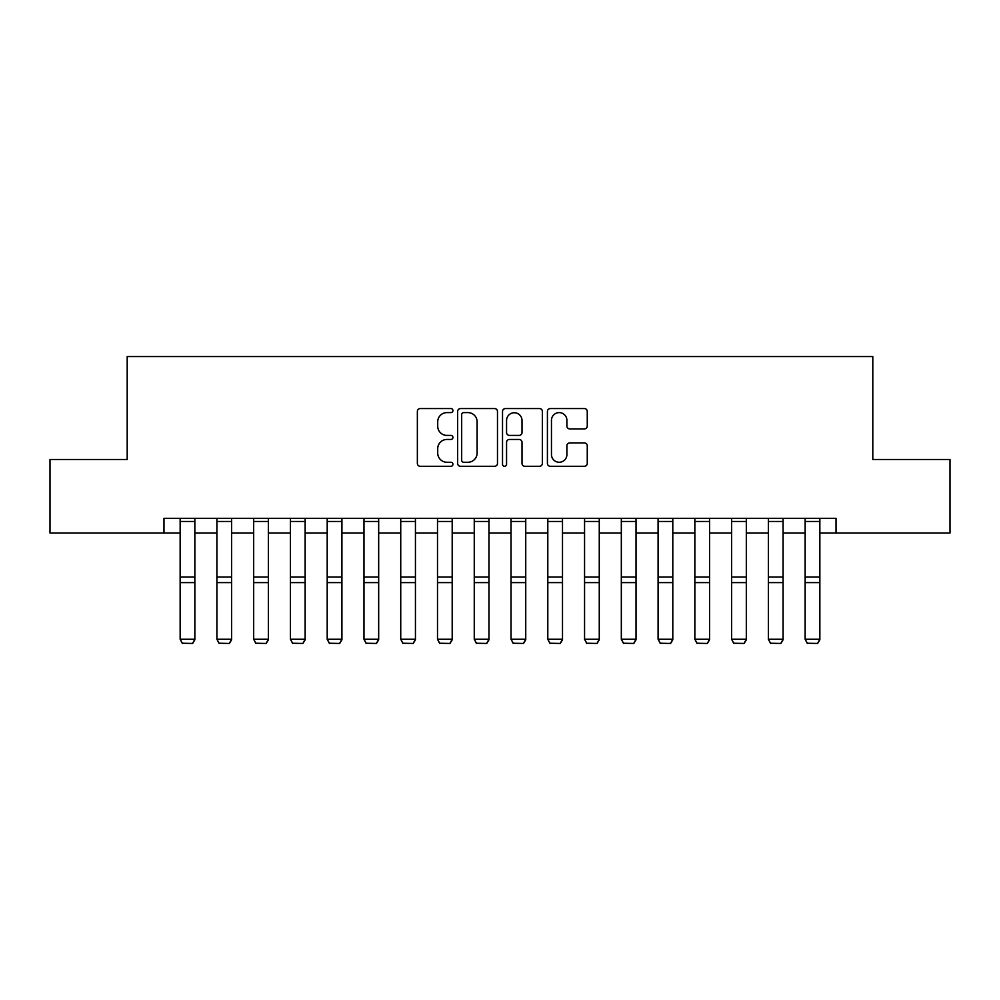 <?xml version="1.0" encoding="UTF-8"?>
<svg xmlns="http://www.w3.org/2000/svg" width="1000" height="1000" viewBox="0 0 1000 1000"><rect width="100%" height="100%" fill="white"/><g stroke="black" fill="none" stroke-linecap="round" stroke-linejoin="round"><path stroke-width="1.5" d="M452.938 410.588A2.025 2.025 0 0 0 450.925 408.562L420.25 408.562A2.888 2.888 0 0 0 417.362 411.45L417.362 463.413A2.888 2.888 0 0 0 420.25 466.3L450.925 466.3A2.025 2.025 0 0 0 452.938 464.288A2.025 2.025 0 0 0 450.925 462.262L446.95 462.262A9.237 9.237 0 0 1 437.713 453.025L437.713 448.688A9.237 9.237 0 0 1 446.95 439.45L450.925 439.45A2.025 2.025 0 0 0 452.938 437.438A2.025 2.025 0 0 0 450.925 435.412L446.95 435.412A9.237 9.237 0 0 1 437.713 426.175L437.713 421.838A9.237 9.237 0 0 1 446.95 412.6L450.925 412.6A2.025 2.025 0 0 0 452.938 410.588M584.375 428.913A2.888 2.888 0 0 0 587.263 426.025L587.263 411.45A2.888 2.888 0 0 0 584.375 408.562L550.3 408.562A2.888 2.888 0 0 0 547.413 411.45L547.413 463.413A2.888 2.888 0 0 0 550.3 466.3L584.375 466.3A2.888 2.888 0 0 0 587.263 463.413L587.263 445.8A2.888 2.888 0 0 0 584.375 442.912L569.788 442.912A2.888 2.888 0 0 0 566.9 445.8L566.9 454.538A7.725 7.725 0 0 1 559.188 462.262A7.725 7.725 0 0 1 551.462 454.538L551.462 420.325A7.725 7.725 0 0 1 559.188 412.6A7.725 7.725 0 0 1 566.9 420.325L566.9 426.025A2.888 2.888 0 0 0 569.788 428.913L584.375 428.913M163.975 533.025L50 533.025L50 459.487L127.2 459.487L127.2 356.55L872.8 356.55L872.8 459.487L950 459.487L950 533.025L836.025 533.025L836.025 518.312L163.975 518.312L163.975 533.025L180.15 533.025M497.475 411.45A2.888 2.888 0 0 0 494.588 408.562L460.525 408.562A2.888 2.888 0 0 0 457.638 411.45L457.638 463.413A2.888 2.888 0 0 0 460.525 466.3L494.588 466.3A2.888 2.888 0 0 0 497.475 463.413L497.475 411.45M505.412 408.562L539.475 408.562A2.888 2.888 0 0 1 542.362 411.45L542.362 463.413A2.888 2.888 0 0 1 539.475 466.3L524.9 466.3A2.888 2.888 0 0 1 522.013 463.413L522.013 442.337A2.888 2.888 0 0 0 519.125 439.45L509.45 439.45A2.888 2.888 0 0 0 506.562 442.337L506.562 464.288A2.025 2.025 0 0 1 504.55 466.3A2.025 2.025 0 0 1 502.525 464.288L502.525 411.45A2.888 2.888 0 0 1 505.412 408.562M194.85 533.025L216.912 533.025M231.612 533.025L253.675 533.025M268.387 533.025L290.438 533.025M305.15 533.025L327.2 533.025M341.912 533.025L363.975 533.025M378.675 533.025L400.737 533.025M415.438 533.025L437.5 533.025M452.2 533.025L474.263 533.025M488.975 533.025L511.025 533.025M525.737 533.025L547.8 533.025M562.5 533.025L584.562 533.025M599.263 533.025L621.325 533.025M636.025 533.025L658.088 533.025M672.8 533.025L694.85 533.025M709.562 533.025L731.612 533.025M746.325 533.025L768.388 533.025M783.088 533.025L805.15 533.025M819.85 533.025L836.025 533.025M463.7 412.6A2.025 2.025 0 0 0 461.675 414.625L461.675 460.238A2.025 2.025 0 0 0 463.7 462.262L467.887 462.262A9.237 9.237 0 0 0 477.125 453.025L477.125 421.838A9.237 9.237 0 0 0 467.887 412.6L463.7 412.6M522.013 420.475A7.725 7.725 0 0 0 514.288 412.75A7.725 7.725 0 0 0 506.562 420.475L506.562 432.525A2.888 2.888 0 0 0 509.45 435.412L519.125 435.412A2.888 2.888 0 0 0 522.013 432.525L522.013 420.475M194.85 518.312L194.85 639.8L192.65 643.45L182.35 643.238L192.65 643.45M182.35 643.45L180.15 639.263L194.85 639.263L192.65 643.238M180.15 518.312L180.15 639.263L182.35 643.238M231.612 518.312L231.612 639.8L229.412 643.45L219.112 643.238L229.412 643.45M219.112 643.45L216.912 639.263L231.612 639.263L229.412 643.238M216.912 518.312L216.912 639.263L219.112 643.238M268.387 518.312L268.387 639.8L266.175 643.45L255.888 643.238L266.175 643.45M255.888 643.45L253.675 639.263L268.387 639.263L266.175 643.238M253.675 518.312L253.675 639.263L255.888 643.238M305.15 518.312L305.15 639.8L302.938 643.45L292.65 643.238L302.938 643.45M292.65 643.45L290.438 639.263L305.15 639.263L302.938 643.238M290.438 518.312L290.438 639.263L292.65 643.238M341.912 518.312L341.912 639.8L339.7 643.45L329.412 643.238L339.7 643.45M329.412 643.45L327.2 639.263L341.912 639.263L339.7 643.238M327.2 518.312L327.2 639.263L329.412 643.238M378.675 518.312L378.675 639.8L376.475 643.45L366.175 643.238L376.475 643.45M366.175 643.45L363.975 639.263L378.675 639.263L376.475 643.238M363.975 518.312L363.975 639.263L366.175 643.238M415.438 518.312L415.438 639.8L413.237 643.45L402.938 643.238L413.237 643.45M402.938 643.45L400.737 639.263L415.438 639.263L413.237 643.238M400.737 518.312L400.737 639.263L402.938 643.238M452.2 518.312L452.2 639.8L450 643.45L439.7 643.238L450 643.45M439.7 643.45L437.5 639.263L452.2 639.263L450 643.238M437.5 518.312L437.5 639.263L439.7 643.238M488.975 518.312L488.975 639.8L486.763 643.45L476.475 643.238L486.763 643.45M476.475 643.45L474.263 639.263L488.975 639.263L486.763 643.238M474.263 518.312L474.263 639.263L476.475 643.238M525.737 518.312L525.737 639.8L523.525 643.45L513.237 643.238L523.525 643.45M513.237 643.45L511.025 639.263L525.737 639.263L523.525 643.238M511.025 518.312L511.025 639.263L513.237 643.238M562.5 518.312L562.5 639.8L560.3 643.45L550 643.238L560.3 643.45M550 643.45L547.8 639.263L562.5 639.263L560.3 643.238M547.8 518.312L547.8 639.263L550 643.238M599.263 518.312L599.263 639.8L597.062 643.45L586.763 643.238L597.062 643.45M586.763 643.45L584.562 639.263L599.263 639.263L597.062 643.238M584.562 518.312L584.562 639.263L586.763 643.238M636.025 518.312L636.025 639.8L633.825 643.45L623.525 643.238L633.825 643.45M623.525 643.45L621.325 639.263L636.025 639.263L633.825 643.238M621.325 518.312L621.325 639.263L623.525 643.238M672.8 518.312L672.8 639.8L670.588 643.45L660.3 643.238L670.588 643.45M660.3 643.45L658.088 639.263L672.8 639.263L670.588 643.238M658.088 518.312L658.088 639.263L660.3 643.238M709.562 518.312L709.562 639.8L707.35 643.45L697.062 643.238L707.35 643.45M697.062 643.45L694.85 639.263L709.562 639.263L707.35 643.238M694.85 518.312L694.85 639.263L697.062 643.238M746.325 518.312L746.325 639.8L744.112 643.45L733.825 643.238L744.112 643.45M733.825 643.45L731.612 639.263L746.325 639.263L744.112 643.238M731.612 518.312L731.612 639.263L733.825 643.238M783.088 518.312L783.088 639.8L780.888 643.45L770.588 643.238L780.888 643.45M770.588 643.45L768.388 639.263L783.088 639.263L780.888 643.238M768.388 518.312L768.388 639.263L770.588 643.238M819.85 518.312L819.85 639.8L817.65 643.45L807.35 643.238L817.65 643.45M807.35 643.45L805.15 639.263L819.85 639.263L817.65 643.238M805.15 518.312L805.15 639.263L807.35 643.238M194.85 577.038L180.15 577.038M194.85 582.612L180.15 582.612M194.85 521.475L180.15 521.475M231.612 577.038L216.912 577.038M231.612 582.612L216.912 582.612M231.612 521.475L216.912 521.475M268.387 577.038L253.675 577.038M268.387 582.612L253.675 582.612M268.387 521.475L253.675 521.475M305.15 577.038L290.438 577.038M305.15 582.612L290.438 582.612M305.15 521.475L290.438 521.475M341.912 577.038L327.2 577.038M341.912 582.612L327.2 582.612M341.912 521.475L327.2 521.475M378.675 577.038L363.975 577.038M378.675 582.612L363.975 582.612M378.675 521.475L363.975 521.475M415.438 577.038L400.737 577.038M415.438 582.612L400.737 582.612M415.438 521.475L400.737 521.475M452.2 577.038L437.5 577.038M452.2 582.612L437.5 582.612M452.2 521.475L437.5 521.475M488.975 577.038L474.263 577.038M488.975 582.612L474.263 582.612M488.975 521.475L474.263 521.475M525.737 577.038L511.025 577.038M525.737 582.612L511.025 582.612M525.737 521.475L511.025 521.475M562.5 577.038L547.8 577.038M562.5 582.612L547.8 582.612M562.5 521.475L547.8 521.475M599.263 577.038L584.562 577.038M599.263 582.612L584.562 582.612M599.263 521.475L584.562 521.475M636.025 577.038L621.325 577.038M636.025 582.612L621.325 582.612M636.025 521.475L621.325 521.475M672.8 577.038L658.088 577.038M672.8 582.612L658.088 582.612M672.8 521.475L658.088 521.475M709.562 577.038L694.85 577.038M709.562 582.612L694.85 582.612M709.562 521.475L694.85 521.475M746.325 577.038L731.612 577.038M746.325 582.612L731.612 582.612M746.325 521.475L731.612 521.475M783.088 577.038L768.388 577.038M783.088 582.612L768.388 582.612M783.088 521.475L768.388 521.475M819.85 577.038L805.15 577.038M819.85 582.612L805.15 582.612M819.85 521.475L805.15 521.475"/></g></svg>
